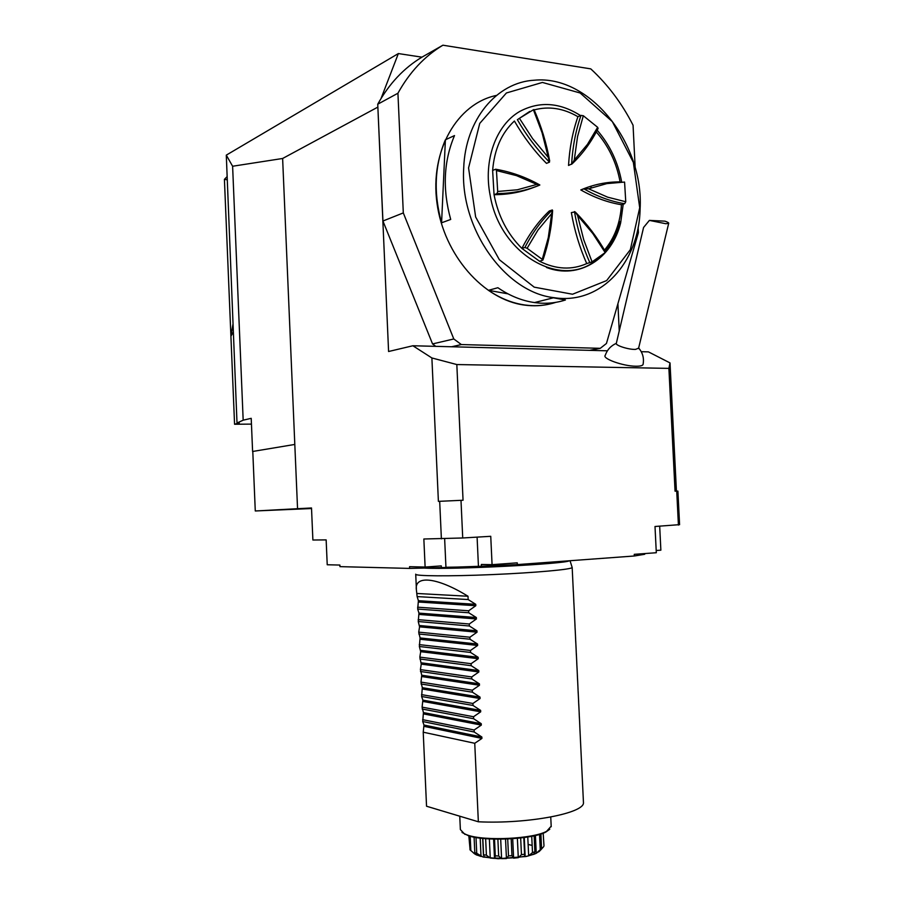<?xml version="1.0" encoding="UTF-8"?>
<svg xmlns="http://www.w3.org/2000/svg" width="904" height="904" viewBox="0 0 904 904"><rect width="100%" height="100%" fill="white"/><g stroke="black" fill="none" stroke-linecap="round" stroke-linejoin="round"><path stroke-width="1.36" d="M549.79 829.217L546.072 831.906C532.863 839.387 485.188 841.714 468.306 835.691L462.034 832.448M459.763 816.199L460.362 829.567L464.419 833.872L467.741 835.149C484.849 841.262 533.236 838.889 546.615 831.307L551.191 826.188M619.24 330.954L617.907 303.744M641.252 351.69L648.417 351.871L670.011 362.911L676.429 491.098M678.418 525.088L676.723 491.087L677.898 491.109L679.582 524.648L655.004 526.49L656.304 552.728L634.258 554.333L634.337 555.994L517.337 564.593L517.257 562.842L492.07 564.672L490.748 536.309L462.724 537.982L460.995 500.33L463.051 500.24L456.825 364.549L431.886 357.961L412.879 345.757L388.584 351.509L377.849 106.796M656.191 550.502L660.869 550.174L659.683 526.207M377.691 107.192L282.624 158.482L294.806 444.44L252.6 451.48L294.806 444.44L297.552 508.703L311.507 507.98L312.886 540.016L326.152 539.891L327.225 564.763L339.893 565.056L339.96 566.638L409.625 568.413L409.557 566.684L425.117 567.057L423.852 538.999L462.724 537.982M412.879 345.757L607.409 350.808M676.723 491.087L675.051 491.166L668.892 368.38L456.825 364.549M232.916 324.468L230.915 336.243L234.565 424.247L239.323 422.982L237.006 423.004L226.294 155.138L398.359 53.562L421.919 57.167M282.624 158.482L232.61 166.246L243.176 420.179L251.21 418.326L252.6 451.48M311.541 508.523L255.278 510.975L252.792 451.48M243.176 420.179L237.006 423.004M234.565 424.247L251.448 424.112M381.07 98.446L398.359 53.562M591.092 187.862L590.685 186.269M431.886 357.961L438.395 501.381L439.683 501.313L441.389 538.841M226.294 155.138L232.61 166.246M670.011 362.911L668.892 368.38M605.262 355.295C601.827 358.538 623.161 366.222 635.874 366.222C639.93 366.267 642.315 365.736 643.026 364.617L643.162 363.95M233.232 332.175L230.915 336.243L224.418 179.365L226.904 179.704M226.791 176.935L224.418 179.365M638.631 348.142L635.591 349.385C628.766 349.825 614.415 345.147 616.37 343.147L643.569 227.48L649.388 220.395L664.948 221.152C667.796 222.147 669.039 222.892 668.677 223.39L665.785 223.717L649.388 220.395M297.552 508.703L255.278 510.975M583.453 801.972L583.453 802.526C585.035 813.125 527.687 824.199 478.352 821.781L426.541 806.232L423.219 732.195L423.987 725.031L422.733 721.539L423.422 712.578L422.089 707.143L422.869 700.125L421.614 696.498L422.304 687.673L420.97 682.113L421.75 675.231L420.405 669.615L421.253 664.112L419.84 657.118L420.688 651.682L419.366 646.496L420.077 637.941L418.721 632.145L419.569 626.834L418.247 621.534L418.959 613.115L417.682 609.059L418.405 600.708L417.128 596.595L468.159 599.555L468.001 596.256C437.095 577.057 413.704 574.774 416.439 590.233L417.128 596.595M573.068 586.21L573.147 587.204M573.294 590.346L573.814 601.047M573.904 602.934L574.413 613.635M574.503 615.522L575.023 626.223M575.113 628.122L575.622 638.834M575.712 640.721L576.232 651.445M576.323 653.332L576.831 664.056M576.921 665.954L577.441 676.678M577.532 678.576L578.04 689.3M578.131 691.198L578.65 701.933M578.741 703.832L579.261 714.578M579.351 716.476L579.859 727.223M468.001 596.256L416.981 593.476M478.352 821.781L474.747 743.291L481.922 738.421L481.855 737.009L474.227 732.003L474.137 730.003L481.312 725.11L481.244 723.708L473.628 718.725L473.526 716.736L480.702 711.821L480.634 710.408L473.018 705.459L472.928 703.47L480.08 698.532L480.024 697.12L472.408 692.193L472.317 690.204L479.47 685.255L479.402 683.842L471.798 678.938L471.707 676.949L478.86 671.977L478.792 670.576L471.187 665.694L471.097 663.705L478.25 658.711L478.182 657.31L470.577 652.451L470.487 650.462L477.64 645.456L477.572 644.043L469.978 639.218L469.888 637.23L477.029 632.201L476.962 630.8L469.368 625.997L469.278 624.009L476.419 618.957L476.351 617.545L468.758 612.776L468.667 610.788L475.809 605.714L475.741 604.313L468.159 599.555M468.667 610.788L417.603 607.183M468.758 612.776L417.682 609.059M469.278 624.009L418.168 619.658M469.368 625.997L418.247 621.534M469.888 637.23L418.721 632.145M469.978 639.218L418.812 634.009M470.487 650.462L419.286 644.62M470.577 652.451L419.366 646.496M471.097 663.705L419.84 657.118M471.187 665.694L419.931 658.993M471.707 676.949L420.405 669.615M471.798 678.938L420.484 671.491M472.317 690.204L420.97 682.113M472.408 692.193L421.049 683.989M472.928 703.47L421.524 694.622M473.018 705.459L421.614 696.498M473.526 716.736L422.089 707.143M473.628 718.725L422.179 709.019M474.137 730.003L422.654 719.663M474.227 732.003L422.733 721.539M474.747 743.291L423.219 732.195M415.716 574.176C414.269 576.119 449.028 576.436 491.968 574.605C534.908 572.797 571.87 569.43 572.175 567.52L570.04 560.717M425.117 567.057L441.31 565.893L441.389 567.633L481.425 566.22L481.346 564.469L492.07 564.672M409.625 568.413L441.389 567.633M339.859 565.056L339.96 566.638M644.676 553.576L644.71 554.288L634.337 555.994M481.425 566.22L517.337 564.593M439.683 501.313L460.995 500.33M591.284 187.795L590.877 186.213M589.679 350.345L600.29 348.322L461.368 344.56L451.582 346.763M638.122 227.333L638.394 232.656L606.448 343.475L600.29 348.322M403.308 212.915L382.934 221.017L432.553 343.927L453.785 338.966L403.308 212.915L397.929 93.236L377.736 104.209C389.172 83.665 403.952 67.947 422.089 57.076L442.915 45.2L590.764 68.873C607.895 84.682 621.986 103.463 633.06 125.215L635.173 167.794M397.929 93.236C409.535 72.252 424.53 56.24 442.915 45.2M382.934 221.017L377.736 104.209M435.773 346.345L432.553 343.927M461.368 344.56L453.785 338.966M496.465 95.417C457.119 103.508 429.773 150.991 436.982 203.027C443.853 255.075 483.55 299.846 524.478 305.089C533.529 306.32 542.298 305.88 550.773 303.778M562.808 299.518L565.068 298.41M549.677 161.014C546.536 143.363 541.304 126.21 534.004 109.553L533.405 109.757L542.05 132.662L549.496 162.166C537.36 149.94 526.648 135.781 517.382 119.701L529.721 111.441M548.378 157.522L532.58 138.583L519.427 118.322L533.405 109.757M519.427 118.322L517.382 119.701M536.863 184.405L517.337 189.783L497.686 191.467L497.03 193.58L494.047 194.699L492.635 170.449L495.663 169.229L496.465 170.562L516.5 175.625L536.863 184.405L539.824 184.97L538.569 185.523M497.686 191.467L496.465 170.562M551.7 213.547L548.276 237.639L542.264 259.369L542.92 260.07L539.541 261.256L521.913 248.408L524.919 247.481L527.1 248.284L537.993 230.011L551.7 213.547L552.344 209.954L549.293 210.994C538.501 221.265 529.371 233.74 521.913 248.408C507.528 234.125 498.24 216.225 494.047 194.699C508.116 194.642 521.371 192.202 533.812 187.377M542.264 259.369L527.1 248.284M586.73 263.595L592.075 261.866L583.735 239.786L577.566 215.401L575.136 211.886L571.351 212.598C574.447 230.373 579.566 247.368 586.73 263.595C571.78 270.228 556.05 269.448 539.541 261.256M577.566 215.401L592.775 233.503L605.171 252.589L592.075 261.866M605.171 252.589L605.522 251.922C597.126 237.221 587.159 224.034 575.622 212.372M580.797 189.942C594.301 197.58 607.85 202.507 621.466 204.733L624.63 203.705L625.76 201.75L607.669 197.174L588.606 188.8L583.894 188.857L580.797 189.942C593.51 184.506 606.607 181.817 620.087 181.885L620.133 182.145M588.606 188.8L606.855 183.602L624.574 182.066L625.76 201.75M549.496 162.166L546.468 163.353C534.343 151.171 523.665 137.058 514.399 121.023C501.584 132.967 494.33 149.442 492.635 170.449M572.198 163.771C582.651 153.827 591.284 142.052 598.098 128.436L597.646 127.306L587.43 144.414L574.255 160.064L572.198 163.771L568.537 165.455C569.531 148.053 572.661 131.803 577.927 116.695L581.012 115.396L583.317 115.735L597.646 127.306M621.466 204.733C620.302 222.915 614.63 238.034 604.471 250.103M596.278 131.939C608.618 146.007 616.562 162.652 620.087 181.885M534.162 109.915C548.818 105.971 563.418 108.231 577.927 116.695M580.537 115.599C559.757 102.401 539.518 101.011 519.789 111.429C496.025 125.001 483.154 160.415 490.171 195.4C500.127 255.9 564.051 290.613 598.199 258.284M605.16 251.278C611.985 243.074 616.822 233.153 619.658 221.514L620.652 222.87L623.218 204.168M546.468 267.471C579.125 279.89 611.974 258.736 620.652 222.87M621.681 182.099C618.042 162.2 609.872 144.911 597.182 130.221M468.566 167.929L475.64 216.971L499.358 259.719L534.207 287.156L572.537 294.241L606.652 280.579L630.337 249.673L639.704 207.739L633.342 162.37L612.336 121.622L580.153 92.999L542.423 82.445L506.421 92.965L479.741 123.407L468.566 167.929M604.832 183.987L604.866 182.992M606.143 182.811L606.358 183.693M555.519 302.388L555.61 302.411C545.813 305.575 535.563 306.433 524.851 304.987C512.308 303.213 500.172 298.331 488.442 290.331L507.958 293.845M553.406 297.811L565.418 299.992C555.576 303.179 545.27 304.038 534.501 302.569C521.879 300.761 509.664 295.811 497.878 287.721L488.442 290.331M445.401 139.781L441.581 222.802C433.321 192.857 434.598 165.172 445.401 139.781L454.509 135.577C443.649 161.217 442.384 189.173 450.7 219.446L441.581 222.802M463.707 168.042C465.368 119.509 496.771 82.174 534.388 80.207C590.097 74.749 643.964 143.826 640.1 208.982C639.151 262.725 600.482 305.1 553.971 297.665C505.618 292.546 459.752 229.198 463.707 168.042M468.837 835.861L469.956 848.291M469.391 836.019L470.023 849.862L475.052 854.156L477.018 855.173L474.803 852.664L476.736 853.297L482.792 856.924L484.408 857.218L483.572 854.766L486.397 855.161L490.25 858.043L494.635 858.404L495.29 855.885L498.658 855.998L501.584 858.63L506.443 858.563L508.489 855.862L511.958 855.659L513.608 858.156L518.286 857.67L521.45 854.687L524.58 854.212L524.749 856.676L528.659 855.839L532.501 852.529L534.885 851.839L533.597 854.404L536.253 853.319L541.598 848.856L539.066 851.624M543.168 833.172L543.982 845.703M543.801 846.483L540.569 850.11M540.897 833.974L541.598 848.856M535.417 835.488L536.253 853.319M534.897 851.93L534.14 835.782L534.885 851.839M539.53 834.392L540.253 849.67M527.778 837.002L528.659 855.839M523.8 837.59L524.58 854.212M531.733 836.29L532.501 852.529M517.382 838.336L518.286 857.67M513.596 857.975L512.704 838.72L513.596 857.907M511.178 838.822L511.958 855.659M520.67 837.985L521.45 854.687M505.539 839.093L506.443 858.563M500.692 839.194L501.584 858.63M497.878 839.194L498.658 855.998M507.709 839.014L508.489 855.862M489.369 838.923L490.25 858.043M485.64 838.675L486.397 855.161M494.522 839.138L495.29 855.885M480.182 838.11L481.018 856.483M476.012 837.488L476.736 853.297M482.826 838.415L483.572 854.766M474.995 853.037L475.052 854.156M470.193 836.245L470.848 850.641M474.091 837.138L474.803 852.664M475.741 604.313L418.405 600.708M475.809 605.714L418.462 602.019M476.351 617.545L418.959 613.115M476.419 618.957L419.015 614.426M476.962 630.8L419.512 625.523M477.029 632.201L419.569 626.834M477.572 644.043L420.077 637.941M477.64 645.456L420.134 639.252M478.182 657.31L420.631 650.36M478.25 658.711L420.688 651.682M478.792 670.576L421.185 662.79M478.86 671.977L421.253 664.112M479.402 683.842L421.75 675.231M479.47 685.255L421.806 676.554M480.024 697.12L422.304 687.673M480.08 698.532L422.36 688.995M480.634 710.408L422.869 700.125M480.702 711.821L422.925 701.436M481.244 723.708L423.422 712.578M481.312 725.11L423.479 713.9M481.855 737.009L423.987 725.031M481.922 738.421L424.044 726.353M424.677 568.085C452.226 569.746 565.554 563.96 569.384 560.762M446.678 567.249C479.775 566.932 535.078 564.119 557.271 561.655M445.943 567.305L444.644 538.716M478.431 566.153L477.097 537.123M539.643 185.071L539.699 185.105C526.433 190.687 512.206 193.524 496.997 193.592M524.919 247.481C532.388 232.757 541.53 220.248 552.344 209.954M589.837 262.725C582.662 246.453 577.532 229.401 574.435 211.581M624.63 203.705C610.991 201.479 597.408 196.53 583.894 188.857M574.255 160.064L577.566 136.538L583.317 115.735M571.611 164.291C572.605 146.843 575.735 130.538 581.012 115.396M498.68 858.676L484.397 857.116M528.128 844.438L532.162 845.409M474.363 853.67L472.905 852.415M480.408 856.043L476.476 854.766M489.776 857.647L484.047 856.834M501.324 858.246L494.511 858.032M513.574 857.783L506.545 858.178M524.953 856.291L518.625 857.263M534.004 853.975L529.168 855.387M539.62 851.161L536.874 852.822M551.214 826.719L550.751 817.035M546.072 831.906L546.615 831.307M465.029 834.426L464.419 833.872M616.291 343.339C610.844 345.803 607.16 349.825 605.239 355.374M643.026 364.606C644.247 358.357 642.789 352.831 638.653 348.017M668.677 223.39L638.518 348.56M583.453 802.526L579.78 726.048M579.419 718.454L579.17 713.38M578.809 705.787L578.571 700.724M578.198 693.131L577.961 688.068M577.599 680.486L577.351 675.412M576.989 667.83L576.752 662.768M576.379 655.197L576.142 650.134M575.78 642.563L575.532 637.501M575.17 629.93L574.933 624.879M574.571 617.308L574.322 612.257M573.961 604.697L573.712 599.646M573.351 592.086L572.175 567.52M416.371 588.662L415.727 574.334M677.83 491.098L679.514 524.727M539.53 184.8C525.665 177.094 511.178 171.929 496.07 169.297M539.835 184.992C526.535 190.608 512.263 193.479 497.03 193.58M552.626 210.564C551.564 227.887 548.321 244.396 542.92 260.07M553.971 297.665L534.501 302.569M536.761 852.924L539.518 850.314M533.722 854.303L526.23 856.472L498.217 858.732L482.792 856.924M480.984 856.461L476.6 854.879M524.263 837.533L525.1 855.24M493.607 839.115L494.465 857.568M482.668 838.392L483.448 855.252"/></g></svg>
